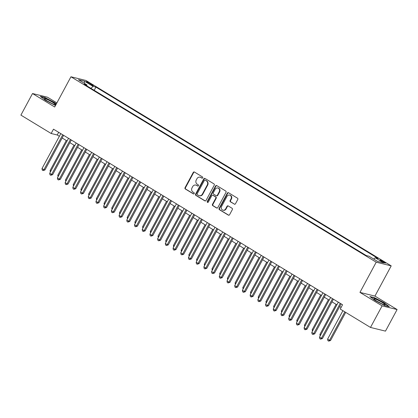 <?xml version="1.0" encoding="UTF-8"?>
<svg xmlns="http://www.w3.org/2000/svg" width="418" height="418" viewBox="0 0 418 418"><rect width="100%" height="100%" fill="white"/><g stroke="black" fill="none" stroke-linecap="round" stroke-linejoin="round"><path stroke-width="0.63" d="M202.714 177.849A0.679 0.617 -76.2 0 0 202.5 176.934L194.464 172.049A0.967 0.878 -76.2 0 0 193.252 172.441L185.038 187.692A0.967 0.878 -76.2 0 0 185.336 188.999L193.377 193.879A0.679 0.617 -76.2 0 0 194.224 193.607A0.679 0.617 -76.2 0 0 194.015 192.693L192.975 192.061A3.098 2.811 -76.2 0 1 192.014 187.881L192.698 186.611A3.098 2.811 -76.2 0 1 195.859 185.069A3.098 2.811 -76.2 0 1 196.58 185.367L197.62 186A0.679 0.617 -76.2 0 0 198.466 185.728A0.679 0.617 -76.2 0 0 198.257 184.813L197.218 184.181A3.098 2.811 -76.2 0 1 196.256 180.001L196.941 178.732A3.098 2.811 -76.2 0 1 200.102 177.19A3.098 2.811 -76.2 0 1 200.823 177.488L201.863 178.12A0.679 0.617 -76.2 0 0 202.714 177.849M384.027 261.872A3.161 0.366 28.3 0 0 379.952 260.059A3.161 0.366 28.3 0 0 381.435 261.234A3.161 0.366 28.3 0 0 385.511 263.053A3.161 0.366 28.3 0 0 384.027 261.872M234.263 204.151A0.967 0.878 -76.2 0 0 235.475 203.765L237.779 199.485A0.967 0.878 -76.2 0 0 237.476 198.179L228.552 192.755A0.967 0.878 -76.2 0 0 227.335 193.142L219.126 208.394A0.967 0.878 -76.2 0 0 219.424 209.7L228.353 215.124A0.967 0.878 -76.2 0 0 229.566 214.737L232.351 209.57A0.967 0.878 -76.2 0 0 232.047 208.258L228.228 205.938A0.967 0.878 -76.2 0 0 227.016 206.33L225.636 208.89A2.592 2.351 -76.2 0 1 222.993 210.181A2.592 2.351 -76.2 0 1 221.587 206.435L226.995 196.392A2.592 2.351 -76.2 0 1 229.639 195.101A2.592 2.351 -76.2 0 1 231.039 198.848L230.14 200.525A0.967 0.878 -76.2 0 0 230.443 201.831L234.665 204.25A0.967 0.878 -76.2 0 0 234.697 204.266M359.95 292.396L382.109 305.856L370.489 327.44L385.48 331.129L397.1 309.545L374.936 296.085L391.206 265.869L376.216 262.18L359.95 292.396L374.936 296.085M56.879 102.912L47.511 97.222L32.52 93.533L54.685 106.992L70.95 76.776L376.216 262.18M32.52 93.533L20.9 115.117L51.158 133.494L57.235 134.988L59.372 136.284M370.489 327.44L340.236 309.064L342.556 304.748L53.483 129.178L51.158 133.494M214.246 185.19A0.967 0.878 -76.2 0 0 213.948 183.883L205.019 178.46A0.967 0.878 -76.2 0 0 203.806 178.852L195.593 194.104A0.967 0.878 -76.2 0 0 195.89 195.41L204.82 200.833A0.967 0.878 -76.2 0 0 206.032 200.447L214.246 185.19M216.785 185.608L225.715 191.031A0.967 0.878 -76.2 0 1 226.013 192.337L217.799 207.589A0.967 0.878 -76.2 0 1 216.587 207.976L212.767 205.656A0.967 0.878 -76.2 0 1 212.464 204.35L215.798 198.163A0.967 0.878 -76.2 0 0 215.495 196.857L212.961 195.316A0.967 0.878 -76.2 0 0 211.748 195.708L208.279 202.145A0.679 0.617 -76.2 0 1 207.224 201.502L215.573 185.994A0.967 0.878 -76.2 0 1 216.785 185.608M87.696 82.821L89.389 83.851A3.062 0.355 28.3 0 0 93.339 85.612A3.062 0.355 28.3 0 0 91.903 84.467L90.21 83.438A3.062 0.355 28.3 0 0 86.26 81.677A3.062 0.355 28.3 0 0 87.696 82.821M391.206 265.869L85.941 80.465L70.95 76.776M373.729 259.076L375.228 257.76L378.065 258.455L95.926 87.101L93.089 86.401L90.899 88.323M375.228 257.76L383.708 262.912L377.548 261.396L369.073 256.244L366.236 255.544L84.096 84.19L86.934 84.885L78.453 79.739L84.608 81.254L93.089 86.401M382.109 305.856L397.1 309.545M62.162 137.982L67.079 140.965M69.874 142.663L74.791 145.652M77.581 147.345L82.498 150.334M85.288 152.027L90.204 155.015M93 156.708L97.916 159.697M100.707 161.39L105.623 164.379M108.414 166.071L113.335 169.06M116.126 170.753L121.042 173.742M123.832 175.435L128.749 178.423M131.539 180.116L136.461 183.105M139.251 184.798L144.168 187.786M146.958 189.479L151.875 192.468M154.67 194.166L159.587 197.15M162.377 198.848L167.294 201.831M170.084 203.529L175.001 206.513M177.796 208.211L182.713 211.194M185.503 212.893L190.42 215.876M193.21 217.574L198.127 220.558M200.922 222.256L205.839 225.239M208.629 226.937L213.546 229.926M216.336 231.619L221.253 234.608M224.048 236.301L228.965 239.289M231.755 240.982L236.672 243.971M239.462 245.664L244.384 248.653M247.174 250.345L252.091 253.334M254.881 255.027L259.797 258.016M262.588 259.709L267.51 262.697M270.3 264.39L275.216 267.379M278.007 269.072L282.923 272.061M285.719 273.753L290.635 276.742M293.426 278.44L298.342 281.424M301.132 283.122L306.049 286.105M308.845 287.803L313.761 290.787M316.551 292.485L321.468 295.469M324.258 297.167L329.175 300.15M331.97 301.848L336.887 304.832M339.677 306.53L341.125 307.408M58.666 132.323L57.235 134.988M94.191 90.319L95.926 87.101M86.871 85.873L86.934 84.885M84.441 83.375L84.608 81.254M56.331 103.936L54.549 102.572L44.857 97.498L40.342 96.391L45.52 100.351L55.489 105.493M389.278 306.687L384.1 302.726L374.403 297.653L369.888 296.54L375.071 300.505L384.769 305.579L389.278 306.687M202.228 178.199L201.23 177.587A3.098 2.811 -76.2 0 0 200.509 177.289L200.102 177.19M195.859 185.069L196.267 185.169A3.098 2.811 -76.2 0 1 196.982 185.467L197.986 186.078M194.433 172.033A0.967 0.878 -76.2 0 0 193.654 172.54L185.44 187.792A0.967 0.878 -76.2 0 0 185.744 189.098L193.743 193.957M204.987 178.444A0.967 0.878 -76.2 0 0 204.209 178.951L195.995 194.203A0.967 0.878 -76.2 0 0 196.298 195.509L205.228 200.933A0.967 0.878 -76.2 0 0 205.254 200.948M205.212 180.153A0.679 0.617 -76.2 0 0 204.36 180.424L197.155 193.816A0.679 0.617 -76.2 0 0 197.364 194.731L198.461 195.394A3.098 2.811 -76.2 0 0 199.182 195.692A3.098 2.811 -76.2 0 0 202.343 194.156L207.271 185.002A3.098 2.811 -76.2 0 0 206.309 180.822L205.614 180.252A0.679 0.617 -76.2 0 0 205.457 180.189L205.055 180.09M199.182 195.692L199.585 195.791A3.098 2.811 -76.2 0 0 202.746 194.255L202.343 194.156M205.614 180.252L206.711 180.921A3.098 2.811 -76.2 0 1 207.673 185.101L202.746 194.255M212.736 195.227L213.143 195.326A0.967 0.878 -76.2 0 1 213.368 195.42L215.902 196.956A0.967 0.878 -76.2 0 1 216.2 198.263L212.872 204.449A0.967 0.878 -76.2 0 0 213.17 205.755L216.994 208.08A0.967 0.878 -76.2 0 0 217.02 208.096M216.754 185.592A0.967 0.878 -76.2 0 0 215.975 186.094L207.626 201.601A0.679 0.617 -76.2 0 0 207.803 202.495M219.251 191.747A2.592 2.351 -76.2 0 0 217.846 188.001A2.592 2.351 -76.2 0 0 215.202 189.286L213.3 192.823A0.967 0.878 -76.2 0 0 213.598 194.13L216.137 195.671A0.967 0.878 -76.2 0 0 217.35 195.284L219.251 191.747L219.659 191.846A2.592 2.351 -76.2 0 0 218.253 188.1L217.846 188.001M216.362 195.765L216.764 195.864A0.967 0.878 -76.2 0 0 217.752 195.384L217.35 195.284M219.659 191.846L217.752 195.384M229.639 195.101L230.041 195.201A2.592 2.351 -76.2 0 1 231.447 198.947L230.548 200.624A0.967 0.878 -76.2 0 0 230.846 201.931L234.665 204.25M222.993 210.181L223.395 210.28A2.592 2.351 -76.2 0 0 226.039 208.99L225.636 208.89M228.197 205.922A0.967 0.878 -76.2 0 0 227.418 206.429L226.039 208.99M228.521 192.735A0.967 0.878 -76.2 0 0 227.742 193.241L219.528 208.493A0.967 0.878 -76.2 0 0 219.831 209.799L228.761 215.223A0.967 0.878 -76.2 0 0 228.787 215.239M66.284 140.485L50.092 170.56L50.886 171.04M50.359 172.028L50.092 170.56M62.731 134.795L43.916 169.734L41.993 168.564L60.803 133.624M63.599 135.317L44.93 169.985L43.916 169.734L43.038 170.581L42.27 170.11L41.993 168.564M44.93 169.985L43.038 170.581M52.579 102.285A6.416 0.742 28.3 0 0 46.68 99.223A6.416 0.742 28.3 0 0 44.339 98.789A6.416 0.742 28.3 0 0 47.312 100.989A6.416 0.742 28.3 0 0 55.406 104.746A6.416 0.742 28.3 0 0 52.579 102.285M51.351 103.199A4.394 0.507 28.3 0 0 51.195 103.1A4.394 0.507 28.3 0 0 47.866 101.318M40.88 96.804L44.925 97.796L54.319 102.713L56.211 104.16M376.466 299.476A6.416 0.742 28.3 0 0 373.885 298.938A6.416 0.742 28.3 0 0 382.512 304.1A6.416 0.742 28.3 0 0 384.952 304.9A6.416 0.742 28.3 0 0 382.857 302.888A6.416 0.742 28.3 0 0 376.466 299.476M370.426 296.952L374.471 297.945L383.865 302.862L388.672 306.535M380.902 303.348A4.394 0.507 28.3 0 0 377.412 301.467M73.996 145.166L57.804 175.241L58.598 175.722M58.065 176.709L57.804 175.241M81.703 149.848L65.511 179.923L66.305 180.404M65.772 181.391L65.511 179.923M89.41 154.529L73.218 184.604L74.012 185.085M73.484 186.073L73.218 184.604M97.122 159.211L80.93 189.286L81.724 189.767M81.191 190.754L80.93 189.286M70.443 139.476L51.628 174.416L49.7 173.245L68.515 138.306M71.306 139.999L52.642 174.667L51.628 174.416L50.75 175.262L49.977 174.797L49.7 173.245M52.642 174.667L50.75 175.262M78.15 144.158L59.335 179.097L57.407 177.927L76.222 142.987M79.012 144.685L60.349 179.348L59.335 179.097L58.457 179.944L57.689 179.479L57.407 177.927M60.349 179.348L58.457 179.944M85.857 148.839L67.047 183.779L65.119 182.609L83.929 147.669M86.725 149.367L68.056 184.03L67.047 183.779L66.164 184.625L65.396 184.16L65.119 182.609M68.056 184.03L66.164 184.625M93.569 153.521L74.754 188.461L72.826 187.29L91.641 152.351M94.431 154.049L75.768 188.711L74.754 188.461L73.876 189.307L73.103 188.842L72.826 187.29M75.768 188.711L73.876 189.307M104.829 163.893L88.637 193.968L89.431 194.448M88.898 195.436L88.637 193.968M101.276 158.203L82.461 193.142L80.533 191.972L99.348 157.032M102.138 158.73L83.475 193.393L82.461 193.142L81.583 193.989L80.815 193.524L80.533 191.972M83.475 193.393L81.583 193.989M112.536 168.574L96.344 198.649L97.138 199.13M96.61 200.117L96.344 198.649M108.983 162.884L90.173 197.829L88.245 196.659L107.055 161.714M109.85 163.412L91.181 198.075L90.173 197.829L89.29 198.67L88.522 198.205L88.245 196.659M91.181 198.075L89.29 198.67M120.248 173.261L104.056 203.331L104.85 203.812M104.317 204.799L104.056 203.331M116.695 167.566L97.88 202.511L95.952 201.34L114.767 166.395M117.557 168.093L98.894 202.756L97.88 202.511L97.002 203.352L96.229 202.887L95.952 201.34M98.894 202.756L97.002 203.352M127.955 177.943L111.763 208.012L112.557 208.498M112.029 209.481L111.763 208.012M124.402 172.247L105.587 207.192L103.659 206.022L122.474 171.077M125.264 172.775L106.6 207.438L105.587 207.192L104.709 208.039L103.941 207.568L103.659 206.022M106.6 207.438L104.709 208.039M135.667 182.624L119.47 212.694L120.264 213.18M119.736 214.162L119.47 212.694M132.109 176.929L113.299 211.874L111.371 210.703L130.186 175.759M132.976 177.457L114.313 212.119L113.299 211.874L112.421 212.72L111.648 212.25L111.371 210.703M114.313 212.119L112.421 212.72M143.374 187.306L127.182 217.376L127.976 217.862M127.443 218.844L127.182 217.376M139.821 181.611L121.006 216.555L119.078 215.385L137.893 180.44M140.683 182.138L122.019 216.801L121.006 216.555L120.128 217.402L119.355 216.932L119.078 215.385M122.019 216.801L120.128 217.402M151.081 191.987L134.889 222.057L135.683 222.543M135.155 223.525L134.889 222.057M147.528 186.297L128.713 221.237L126.79 220.067L145.6 185.127M148.395 186.82L129.726 221.483L128.713 221.237L127.835 222.083L127.067 221.613L126.79 220.067M129.726 221.483L127.835 222.083M158.793 196.669L142.595 226.739L143.395 227.225M142.862 228.207L142.595 226.739M155.235 190.979L136.425 225.919L134.497 224.748L153.312 189.809M156.102 191.501L137.438 226.169L136.425 225.919L135.547 226.765L134.774 226.295L134.497 224.748M137.438 226.169L135.547 226.765M166.5 201.351L150.308 231.42L151.102 231.906M150.569 232.894L150.308 231.42M162.947 195.661L144.132 230.6L142.204 229.43L161.019 194.49M163.809 196.183L145.145 230.851L144.132 230.6L143.254 231.447L142.481 230.976L142.204 229.43M145.145 230.851L143.254 231.447M174.207 206.032L158.014 236.102L158.809 236.588M158.281 237.576L158.014 236.102M170.654 200.342L151.839 235.282L149.916 234.111L168.726 199.172M171.521 200.865L152.852 235.533L151.839 235.282L150.961 236.128L150.193 235.658L149.916 234.111M152.852 235.533L150.961 236.128M181.919 210.714L165.727 240.789L166.521 241.27M165.988 242.257L165.727 240.789M178.366 205.024L159.551 239.963L157.623 238.793L176.438 203.853M179.228 205.546L160.564 240.214L159.551 239.963L158.673 240.81L157.899 240.34L157.623 238.793M160.564 240.214L158.673 240.81M189.626 215.395L173.433 245.47L174.228 245.951M173.695 246.939L173.433 245.47M186.073 209.705L167.257 244.645L165.329 243.475L184.145 208.535M186.935 210.228L168.271 244.896L167.257 244.645L166.38 245.491L165.606 245.021L165.329 243.475M168.271 244.896L166.38 245.491M197.333 220.077L181.14 250.152L181.934 250.633M181.407 251.62L181.14 250.152M193.78 214.387L174.97 249.327L173.042 248.156L191.852 213.217M194.647 214.909L175.978 249.577L174.97 249.327L174.087 250.173L173.318 249.703L173.042 248.156M175.978 249.577L174.087 250.173M205.045 224.759L188.852 254.834L189.647 255.314M189.114 256.302L188.852 254.834M201.492 219.069L182.676 254.008L180.748 252.838L199.564 217.898M202.354 219.591L183.69 254.259L182.676 254.008L181.799 254.855L181.025 254.384L180.748 252.838M183.69 254.259L181.799 254.855M212.752 229.44L196.559 259.515L197.353 259.996M196.821 260.984L196.559 259.515M209.199 223.75L190.383 258.69L188.455 257.519L207.271 222.58M210.061 224.273L191.397 258.941L190.383 258.69L189.506 259.536L188.737 259.071L188.455 257.519M191.397 258.941L189.506 259.536M220.458 234.122L204.266 264.197L205.06 264.678M204.533 265.665L204.266 264.197M216.905 228.432L198.095 263.371L196.167 262.201L214.977 227.261M217.773 228.954L199.104 263.622L198.095 263.371L197.212 264.218L196.444 263.753L196.167 262.201M199.104 263.622L197.212 264.218M228.171 238.803L211.978 268.878L212.772 269.359M212.239 270.347L211.978 268.878M224.618 233.113L205.802 268.053L203.874 266.883L222.689 231.943M225.48 233.641L206.816 268.304L205.802 268.053L204.924 268.899L204.151 268.434L203.874 266.883M206.816 268.304L204.924 268.899M235.877 243.485L219.685 273.56L220.479 274.041M219.946 275.028L219.685 273.56M232.324 237.795L213.509 272.735L211.581 271.564L230.396 236.625M233.187 238.323L214.523 272.985L213.509 272.735L212.631 273.581L211.863 273.116L211.581 271.564M214.523 272.985L212.631 273.581M243.584 248.167L227.392 278.242L228.186 278.722M227.658 279.71L227.392 278.242M240.031 242.477L221.221 277.416L219.293 276.246L238.108 241.306M240.899 243.004L222.23 277.667L221.221 277.416L220.338 278.263L219.57 277.798L219.293 276.246M222.23 277.667L220.338 278.263M251.296 252.848L235.104 282.923L235.898 283.404M235.365 284.392L235.104 282.923M247.743 247.158L228.928 282.098L227 280.927L245.815 245.988M248.605 247.686L229.942 282.349L228.928 282.098L228.05 282.944L227.277 282.479L227 280.927M229.942 282.349L228.05 282.944M259.003 257.53L242.811 287.605L243.605 288.086M243.077 289.073L242.811 287.605M255.45 251.84L236.635 286.785L234.707 285.614L253.522 250.669M256.312 252.367L237.649 287.03L236.635 286.785L235.757 287.626L234.989 287.161L234.707 285.614M237.649 287.03L235.757 287.626M266.715 262.217L250.518 292.286L251.317 292.767M250.784 293.755L250.518 292.286M263.157 256.521L244.347 291.466L242.419 290.296L261.234 255.351M264.024 257.049L245.361 291.712L244.347 291.466L243.469 292.307L242.696 291.842L242.419 290.296M245.361 291.712L243.469 292.307M274.422 266.898L258.23 296.968L259.024 297.454M258.491 298.436L258.23 296.968M270.869 261.203L252.054 296.148L250.126 294.977L268.941 260.033M271.731 261.731L253.068 296.393L252.054 296.148L251.176 296.994L250.403 296.524L250.126 294.977M253.068 296.393L251.176 296.994M282.129 271.58L265.937 301.65L266.731 302.136M266.203 303.118L265.937 301.65M278.576 265.885L259.761 300.829L257.838 299.659L276.648 264.714M279.443 266.412L260.775 301.075L259.761 300.829L258.883 301.676L258.115 301.206L257.838 299.659M260.775 301.075L258.883 301.676M289.841 276.261L273.649 306.331L274.443 306.817M273.91 307.8L273.649 306.331M286.283 270.566L267.473 305.511L265.545 304.341L284.36 269.396M287.15 271.094L268.487 305.757L267.473 305.511L266.595 306.357L265.822 305.887L265.545 304.341M268.487 305.757L266.595 306.357M297.548 280.943L281.356 311.013L282.15 311.499M281.617 312.481L281.356 311.013M293.995 275.253L275.18 310.193L273.252 309.022L292.067 274.083M294.857 275.775L276.193 310.443L275.18 310.193L274.302 311.039L273.529 310.569L273.252 309.022M276.193 310.443L274.302 311.039M305.255 285.625L289.063 315.695L289.857 316.18M289.329 317.168L289.063 315.695M301.702 279.935L282.887 314.874L280.964 313.704L299.774 278.764M302.569 280.457L283.9 315.125L282.887 314.874L282.009 315.721L281.241 315.25L280.964 313.704M283.9 315.125L282.009 315.721M312.967 290.306L296.775 320.376L297.569 320.862M297.036 321.85L296.775 320.376M309.414 284.616L290.599 319.556L288.671 318.385L307.486 283.446M310.276 285.139L291.612 319.807L290.599 319.556L289.721 320.402L288.948 319.932L288.671 318.385M291.612 319.807L289.721 320.402M320.674 294.988L304.482 325.063L305.276 325.544M304.743 326.531L304.482 325.063M317.121 289.298L298.306 324.237L296.378 323.067L315.193 288.127M317.983 289.82L299.319 324.488L298.306 324.237L297.428 325.084L296.655 324.614L296.378 323.067M299.319 324.488L297.428 325.084M328.381 299.669L312.189 329.745L312.983 330.225M312.455 331.213L312.189 329.745M324.828 293.979L306.018 328.919L304.09 327.749L322.9 292.809M325.695 294.502L307.026 329.17L306.018 328.919L305.135 329.765L304.367 329.295L304.09 327.749M307.026 329.17L305.135 329.765M336.093 304.351L319.901 334.426L320.695 334.907M320.162 335.894L319.901 334.426M332.54 298.661L313.725 333.601L311.797 332.43L330.612 297.491M333.402 299.183L314.738 333.851L313.725 333.601L312.847 334.447L312.074 333.977L311.797 332.43M314.738 333.851L312.847 334.447M342.912 310.689L327.607 339.108L329.536 340.278L330.549 340.524L345.702 312.382M330.549 340.524L328.658 341.125L329.536 340.278L344.834 311.859M328.658 341.125L327.884 340.654L327.607 339.108M340.247 303.343L321.432 338.282L319.504 337.112L338.319 302.172M341.109 303.865L322.445 338.533L321.432 338.282L320.554 339.129L319.786 338.658L319.504 337.112M322.445 338.533L320.554 339.129M89.844 84.117L90.21 83.438M91.594 85.037L91.903 84.467M201.23 177.587L200.823 177.488M197.949 186.083L197.62 186M196.982 185.467L196.58 185.367M193.701 193.962L193.377 193.879M185.744 189.098L185.336 188.999M185.44 187.792L185.038 187.692M193.654 172.54L193.252 172.441M202.192 178.199L201.863 178.12M205.228 200.933L204.82 200.833M196.298 195.509L195.89 195.41M195.995 194.203L195.593 194.104M204.209 178.951L203.806 178.852M207.673 185.101L207.271 185.002M206.711 180.921L206.309 180.822M216.994 208.08L216.587 207.976M213.17 205.755L212.767 205.656M212.872 204.449L212.464 204.35M216.2 198.263L215.798 198.163M215.902 196.956L215.495 196.857M213.368 195.42L212.961 195.316M207.626 201.601L207.224 201.502M215.975 186.094L215.573 185.994M230.846 201.931L230.443 201.831M230.548 200.624L230.14 200.525M231.447 198.947L231.039 198.848M227.418 206.429L227.016 206.33M228.761 215.223L228.353 215.124M219.831 209.799L219.424 209.7M219.528 208.493L219.126 208.394M227.742 193.241L227.335 193.142"/></g></svg>
